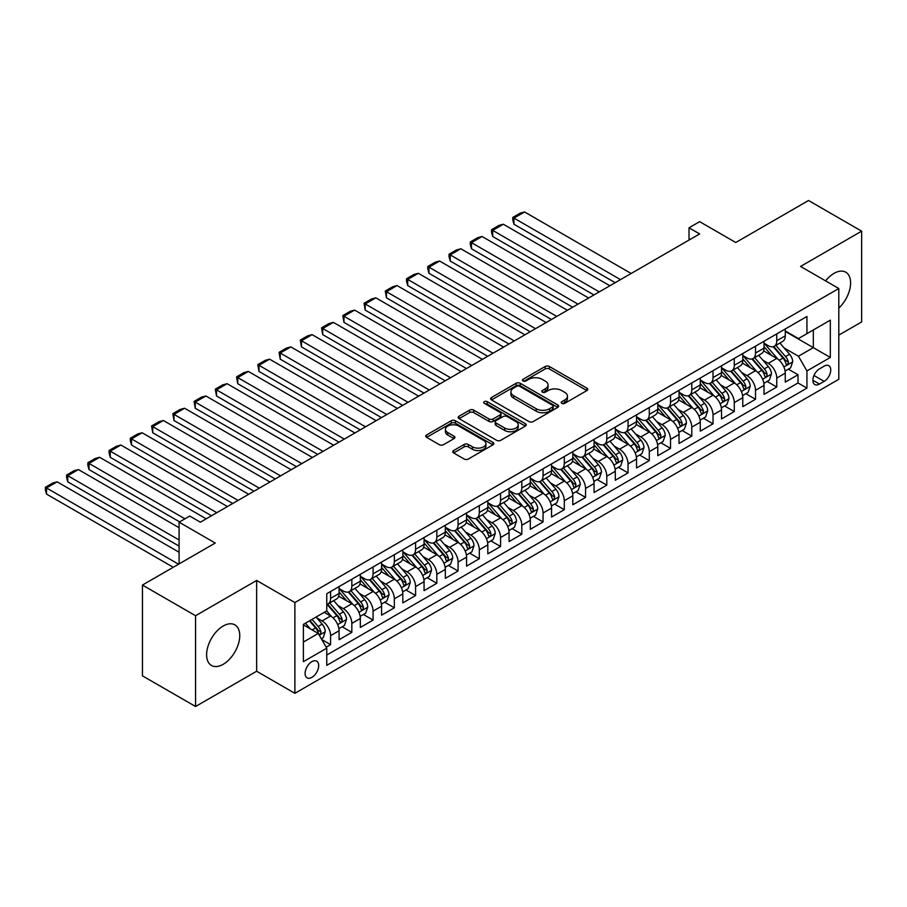 <?xml version="1.0" encoding="UTF-8"?>
<svg xmlns="http://www.w3.org/2000/svg" width="907" height="907" viewBox="0 0 907 907"><rect width="100%" height="100%" fill="white"/><g stroke="black" fill="none" stroke-linecap="round" stroke-linejoin="round"><path stroke-width="1.36" d="M561.807 403.366A2.063 1.19 0 0 0 564.732 403.366L586.886 390.566A2.948 1.701 0 0 0 587.759 389.364A2.948 1.701 0 0 0 586.886 388.162L549.347 366.485A2.948 1.701 0 0 0 545.175 366.485L523.022 379.285A2.063 1.19 0 0 0 522.421 380.124A2.063 1.19 0 0 0 523.022 380.974A2.063 1.19 0 0 0 525.947 380.974L528.804 379.319A9.433 5.453 0 0 1 542.159 379.319L545.288 381.121A9.433 5.453 0 0 1 548.043 384.976A9.433 5.453 0 0 1 545.288 388.82L542.42 390.486A2.063 1.19 0 0 0 541.808 391.325A2.063 1.19 0 0 0 542.42 392.164A2.063 1.19 0 0 0 545.334 392.164L548.202 390.509A9.433 5.453 0 0 1 561.546 390.509L564.676 392.312A9.433 5.453 0 0 1 567.442 396.166A9.433 5.453 0 0 1 564.676 400.021L561.807 401.676A2.063 1.19 0 0 0 561.206 402.527A2.063 1.19 0 0 0 561.807 403.366L561.807 401.676M223.19 664.298A23.435 13.537 120 0 0 238.496 643.653A23.435 13.537 120 0 0 234.902 624.866A23.435 13.537 120 0 0 223.19 626.034A23.435 13.537 120 0 0 207.873 646.68A23.435 13.537 120 0 0 211.467 665.466A23.435 13.537 120 0 0 223.19 664.298M838.805 308.063A23.435 13.537 120 0 0 845.743 272.202A23.435 13.537 120 0 0 834.032 273.358A23.435 13.537 120 0 0 825.597 280.887M311.895 677.37A9.614 5.555 120 0 0 318.176 668.89A9.614 5.555 120 0 0 316.702 661.192A9.614 5.555 120 0 0 311.895 661.668A9.614 5.555 120 0 0 305.614 670.137A9.614 5.555 120 0 0 307.088 677.846A9.614 5.555 120 0 0 311.895 677.37M453.625 450.53A2.948 1.701 0 0 0 452.763 451.743A2.948 1.701 0 0 0 453.625 452.944L464.157 459.021A2.948 1.701 0 0 0 468.329 459.021L492.943 444.815A2.948 1.701 0 0 0 493.805 443.614A2.948 1.701 0 0 0 492.943 442.401L455.393 420.735A2.948 1.701 0 0 0 451.233 420.735L426.619 434.941A2.948 1.701 0 0 0 425.757 436.142A2.948 1.701 0 0 0 426.619 437.344L439.339 444.691A2.948 1.701 0 0 0 443.512 444.691L454.044 438.614A2.948 1.701 0 0 0 454.906 437.412A2.948 1.701 0 0 0 454.044 436.21L447.729 432.56A7.891 4.558 0 0 1 445.428 429.34A7.891 4.558 0 0 1 450.291 425.134A7.891 4.558 0 0 1 458.897 426.12L483.601 440.394A7.891 4.558 0 0 1 485.914 443.614A7.891 4.558 0 0 1 481.05 447.82A7.891 4.558 0 0 1 472.445 446.834L468.329 444.453A2.948 1.701 0 0 0 464.157 444.453L453.625 450.53L453.625 452.944M838.805 335.125L861.65 321.94L861.65 231.16L808.534 200.504L735.758 242.509L699.648 221.659L689.025 227.793L699.648 233.927L200.345 522.194L189.722 516.06L179.098 522.194L179.098 563.905M195.561 615.728L195.561 706.496L256.647 671.237L256.647 580.457L195.561 615.728L142.444 585.06L215.22 543.044L179.098 522.194M256.647 580.457L294.888 602.543L838.805 288.517L838.805 379.285L294.888 693.311L294.888 602.543M861.65 231.16L800.564 266.431L838.805 288.517M529.019 421.574A2.948 1.701 0 0 0 533.191 421.574L557.794 407.368A2.948 1.701 0 0 0 558.667 406.166A2.948 1.701 0 0 0 557.794 404.964L520.255 383.287A2.948 1.701 0 0 0 516.083 383.287L491.481 397.493A2.948 1.701 0 0 0 490.619 398.695A2.948 1.701 0 0 0 491.481 399.908L529.019 421.574M485.109 403.808A2.063 1.19 0 0 1 487.206 404.103L487.206 401.654L525.368 423.682A2.948 1.701 0 0 1 526.23 424.884A2.948 1.701 0 0 1 525.368 426.086L500.755 440.303A2.948 1.701 0 0 1 496.583 440.303L459.044 418.626L459.044 416.222A2.948 1.701 0 0 0 458.182 417.424A2.948 1.701 0 0 0 459.044 418.626M459.044 416.222L469.577 410.134A2.948 1.701 0 0 1 473.749 410.134L488.975 418.932A2.948 1.701 0 0 0 493.147 418.932L500.131 414.896A2.948 1.701 0 0 0 500.993 413.694A2.948 1.701 0 0 0 500.131 412.481L484.281 403.332A2.063 1.19 0 0 1 483.68 402.493A2.063 1.19 0 0 1 484.95 401.393A2.063 1.19 0 0 1 487.206 401.654M195.561 706.496L142.444 675.84L142.444 585.06M326.18 647.156L330.59 644.616L321.77 639.526M316.758 617.86L322.087 620.944A12.018 6.939 60 0 1 330.59 635.66L339.082 630.75L339.082 639.707L351.837 632.349L342.166 626.771M338.005 605.593L343.334 608.676A12.018 6.939 60 0 1 351.837 623.392L360.328 618.483L360.328 627.44L373.083 620.082L363.412 614.504M359.251 593.325L364.58 596.409A12.018 6.939 60 0 1 373.083 611.125L381.575 606.216L381.575 615.173L394.33 607.815L384.659 602.237M380.498 581.058L385.826 584.142A12.018 6.939 60 0 1 394.33 598.858L402.821 593.949L402.821 602.906L415.576 595.548L405.905 589.969M401.744 568.791L407.073 571.875A12.018 6.939 60 0 1 415.576 586.591L424.068 581.682L424.068 590.638L436.823 583.28L427.152 577.702M422.991 556.524L428.319 559.608A12.018 6.939 60 0 1 436.823 574.324L445.326 569.426L445.326 578.371L458.069 571.013L448.398 565.435M444.237 544.257L449.566 547.34A12.018 6.939 60 0 1 458.069 562.057L466.572 557.159L466.572 566.104L479.315 558.746L469.645 553.168M465.484 531.99L470.812 535.073A12.018 6.939 60 0 1 479.315 549.789L487.819 544.892L487.819 553.837L500.562 546.479L490.891 540.901M486.73 519.722L492.059 522.806A12.018 6.939 60 0 1 500.562 537.522L509.065 532.624L509.065 541.57L521.808 534.212L512.138 528.634M507.977 507.455L513.305 510.539A12.018 6.939 60 0 1 521.808 525.255L530.312 520.357L530.312 529.314L543.055 521.944L533.384 516.366M529.223 495.199L534.552 498.272A12.018 6.939 60 0 1 543.055 512.999L551.558 508.09L551.558 517.047L564.301 509.677L554.63 504.099M550.47 482.932L555.798 486.005A12.018 6.939 60 0 1 564.301 500.732L572.805 495.823L572.805 504.78L585.548 497.41L575.877 491.832M571.716 470.665L577.045 473.737A12.018 6.939 60 0 1 585.548 488.465L594.051 483.556L594.051 492.512L606.794 485.143L597.123 479.565M592.963 458.398L598.291 461.47A12.018 6.939 60 0 1 606.794 476.198L615.297 471.289L615.297 480.245L628.041 472.887L618.37 467.298M614.209 446.131L619.538 449.203A12.018 6.939 60 0 1 628.041 463.93L636.544 459.021L636.544 467.978L649.287 460.62L639.616 455.031M635.456 433.863L640.796 436.936A12.018 6.939 60 0 1 649.287 451.663L657.79 446.754L657.79 455.711L670.534 448.353L660.863 442.763M656.702 421.596L662.042 424.669A12.018 6.939 60 0 1 670.534 439.396L679.037 434.487L679.037 443.444L691.78 436.086L682.109 430.496M677.948 409.329L683.288 412.402A12.018 6.939 60 0 1 691.78 427.129L700.283 422.22L700.283 431.176L713.027 423.818L703.367 418.229M699.195 397.062L704.535 400.134A12.018 6.939 60 0 1 713.027 414.862L721.53 409.953L721.53 418.909L734.273 411.551L724.614 405.962M720.441 384.795L725.781 387.879A12.018 6.939 60 0 1 734.273 402.595L742.776 397.685L742.776 406.642L755.52 399.284L745.86 393.695M741.688 372.528L747.028 375.611A12.018 6.939 60 0 1 755.52 390.327L764.023 385.418L764.023 394.375L776.766 387.017L776.766 378.06A12.018 6.939 -120 0 0 768.274 363.344L762.934 360.26M767.107 381.439L776.766 387.017M339.082 630.75A12.018 6.939 -120 0 0 330.59 616.034L324.218 612.35M360.328 618.483A12.018 6.939 -120 0 0 351.837 603.767L338.696 596.182M381.575 606.216A12.018 6.939 -120 0 0 373.083 591.5L359.943 583.915M402.821 593.949A12.018 6.939 -120 0 0 394.33 579.233L381.189 571.648M424.068 581.682A12.018 6.939 -120 0 0 415.576 566.966L402.436 559.381M445.326 569.426A12.018 6.939 -120 0 0 436.823 554.699L423.682 547.114M466.572 557.159A12.018 6.939 -120 0 0 458.069 542.431L444.929 534.847M487.819 544.892A12.018 6.939 -120 0 0 479.315 530.164L466.175 522.579M509.065 532.624A12.018 6.939 -120 0 0 500.562 517.897L487.422 510.312M530.312 520.357A12.018 6.939 -120 0 0 521.808 505.63L508.668 498.045M551.558 508.09A12.018 6.939 -120 0 0 543.055 493.363L529.915 485.778M572.805 495.823A12.018 6.939 -120 0 0 564.301 481.095L551.161 473.511M594.051 483.556A12.018 6.939 -120 0 0 585.548 468.828L572.408 461.244M615.297 471.289A12.018 6.939 -120 0 0 606.794 456.572L593.654 448.976M636.544 459.021A12.018 6.939 -120 0 0 628.041 444.305L614.901 436.709M657.79 446.754A12.018 6.939 -120 0 0 649.287 432.038L636.147 424.442M679.037 434.487A12.018 6.939 -120 0 0 670.534 419.771L657.394 412.186M700.283 422.22A12.018 6.939 -120 0 0 691.78 407.504L678.64 399.919M721.53 409.953A12.018 6.939 -120 0 0 713.027 395.237L699.887 387.652M742.776 397.685A12.018 6.939 -120 0 0 734.273 382.969L721.133 375.385M764.023 385.418A12.018 6.939 -120 0 0 755.52 370.702L742.38 363.117M824.146 366.156L819.474 368.866A9.319 5.374 120 0 0 813.386 377.074A9.319 5.374 120 0 0 814.815 384.534A9.319 5.374 120 0 0 819.474 384.069L824.146 381.371A9.319 5.374 120 0 0 830.234 373.162A9.319 5.374 120 0 0 828.805 365.702A9.319 5.374 120 0 0 824.146 366.156M303.392 642.043L318.266 633.449L326.758 648.176L326.758 665.341L806.935 388.117L806.935 370.94L798.443 356.224L784.181 347.993M326.758 648.176L303.392 661.668L303.392 624.379L326.758 610.876L326.758 593.711L806.935 316.475L806.935 333.651L830.313 320.16L830.313 357.449L806.935 370.94M339.082 588.552L343.334 591.013A12.018 6.939 60 0 0 349.342 591.602L357.846 586.693A12.018 6.939 -120 0 0 360.328 581.194L360.328 574.324M360.328 576.285L364.58 578.745A12.018 6.939 60 0 0 370.589 579.335L379.092 574.426A12.018 6.939 -120 0 0 381.575 568.927L381.575 562.057M381.575 564.018L385.826 566.478A12.018 6.939 60 0 0 391.835 567.068L400.338 562.17A12.018 6.939 -120 0 0 402.821 556.66L402.821 549.789M402.821 551.751L407.073 554.211A12.018 6.939 60 0 0 413.082 554.801L421.585 549.903A12.018 6.939 -120 0 0 424.068 544.393L424.068 537.522M424.068 539.495L428.319 541.944A12.018 6.939 60 0 0 434.328 542.533L442.831 537.636A12.018 6.939 -120 0 0 445.326 532.126L445.326 525.255M445.326 527.228L449.566 529.677A12.018 6.939 60 0 0 455.575 530.266L464.078 525.368A12.018 6.939 -120 0 0 466.572 519.858L466.572 512.988M466.572 514.961L470.812 517.409A12.018 6.939 60 0 0 476.821 517.999L485.324 513.101A12.018 6.939 -120 0 0 487.819 507.591L487.819 500.721M487.819 502.693L492.059 505.142A12.018 6.939 60 0 0 498.068 505.743L506.571 500.834A12.018 6.939 -120 0 0 509.065 495.324L509.065 488.465M509.065 490.426L513.305 492.875A12.018 6.939 60 0 0 519.314 493.476L527.817 488.567A12.018 6.939 -120 0 0 530.312 483.057L530.312 476.198M530.312 478.159L534.552 480.608A12.018 6.939 60 0 0 540.561 481.209L549.064 476.3A12.018 6.939 -120 0 0 551.558 470.801L551.558 463.93M551.558 465.892L555.798 468.341A12.018 6.939 60 0 0 561.807 468.942L570.31 464.033A12.018 6.939 -120 0 0 572.805 458.534L572.805 451.663M572.805 453.625L577.045 456.074A12.018 6.939 60 0 0 583.054 456.675L591.557 451.765A12.018 6.939 -120 0 0 594.051 446.267L594.051 439.396M594.051 441.358L598.291 443.806A12.018 6.939 60 0 0 604.311 444.407L612.803 439.498A12.018 6.939 -120 0 0 615.297 434L615.297 427.129M615.297 429.09L619.538 431.539A12.018 6.939 60 0 0 625.558 432.14L634.05 427.231A12.018 6.939 -120 0 0 636.544 421.732L636.544 414.862M636.544 416.823L640.796 419.272A12.018 6.939 60 0 0 646.804 419.873L655.296 414.964A12.018 6.939 -120 0 0 657.79 409.465L657.79 402.595M657.79 404.556L662.042 407.005A12.018 6.939 60 0 0 668.051 407.606L676.543 402.697A12.018 6.939 -120 0 0 679.037 397.198L679.037 390.327M679.037 392.289L683.288 394.738A12.018 6.939 60 0 0 689.297 395.339L697.789 390.429A12.018 6.939 -120 0 0 700.283 384.931L700.283 378.06M700.283 380.022L704.535 382.471A12.018 6.939 60 0 0 710.544 383.071L719.036 378.162A12.018 6.939 -120 0 0 721.53 372.664L721.53 365.793M721.53 367.754L725.781 370.203A12.018 6.939 60 0 0 731.79 370.804L740.282 365.895A12.018 6.939 -120 0 0 742.776 360.396L742.776 353.526M742.776 355.487L747.028 357.948A12.018 6.939 60 0 0 753.037 358.537L761.529 353.628A12.018 6.939 -120 0 0 764.023 348.129L764.023 341.259M326.758 655.047L798.013 382.969L798.013 374.75L785.269 382.108L785.269 373.151A12.018 6.939 -120 0 0 776.766 358.435L763.626 350.85M764.023 343.22L768.274 345.68A12.018 6.939 -120 0 0 774.283 346.27A12.018 6.939 -120 0 0 776.766 340.771L776.766 333.901M774.283 346.27L782.775 341.361A12.018 6.939 -120 0 0 785.269 335.862L785.269 328.992M330.59 591.5L330.59 598.371A12.018 6.939 60 0 1 328.096 603.869A12.018 6.939 60 0 1 326.758 604.357M328.096 603.869L336.599 598.96A12.018 6.939 -120 0 0 339.082 593.461L339.082 586.591M351.837 579.233L351.837 586.103A12.018 6.939 60 0 1 349.342 591.602M373.083 566.966L373.083 573.836A12.018 6.939 60 0 1 370.589 579.335M394.33 554.699L394.33 561.569A12.018 6.939 60 0 1 391.835 567.068M415.576 542.431L415.576 549.302A12.018 6.939 60 0 1 413.082 554.801M436.823 530.164L436.823 537.035A12.018 6.939 60 0 1 434.328 542.533M458.069 517.897L458.069 524.768A12.018 6.939 60 0 1 455.575 530.266M479.315 505.63L479.315 512.5A12.018 6.939 60 0 1 476.821 517.999M500.562 493.363L500.562 500.233A12.018 6.939 60 0 1 498.068 505.743M521.808 481.095L521.808 487.966A12.018 6.939 60 0 1 519.314 493.476M543.055 468.828L543.055 475.699A12.018 6.939 60 0 1 540.561 481.209M564.301 456.561L564.301 463.432A12.018 6.939 60 0 1 561.807 468.942M585.548 444.294L585.548 451.164A12.018 6.939 60 0 1 583.054 456.675M606.794 432.038L606.794 438.897A12.018 6.939 60 0 1 604.311 444.407M628.041 419.771L628.041 426.63A12.018 6.939 60 0 1 625.558 432.14M649.287 407.504L649.287 414.374A12.018 6.939 60 0 1 646.804 419.873M670.534 395.237L670.534 402.107A12.018 6.939 60 0 1 668.051 407.606M691.78 382.969L691.78 389.84A12.018 6.939 60 0 1 689.297 395.339M713.027 370.702L713.027 377.573A12.018 6.939 60 0 1 710.544 383.071M734.273 358.435L734.273 365.306A12.018 6.939 60 0 1 731.79 370.804M755.52 346.168L755.52 353.038A12.018 6.939 60 0 1 753.037 358.537M755.52 390.327L755.52 399.284M734.273 402.595L734.273 411.551M713.027 414.862L713.027 423.818M691.78 427.129L691.78 436.086M670.534 439.396L670.534 448.353M649.287 451.663L649.287 460.62M628.041 463.93L628.041 472.887M606.794 476.198L606.794 485.143M585.548 488.465L585.548 497.41M564.301 500.732L564.301 509.677M543.055 512.999L543.055 521.944M521.808 525.255L521.808 534.212M500.562 537.522L500.562 546.479M479.315 549.789L479.315 558.746M458.069 562.057L458.069 571.013M436.823 574.324L436.823 583.28M415.576 586.591L415.576 595.548M394.33 598.858L394.33 607.815M373.083 611.125L373.083 620.082M351.837 623.392L351.837 632.349M330.59 635.66L330.59 644.616M318.266 633.449L303.392 624.866M798.443 356.224L813.318 347.642L813.318 329.978L830.313 320.16M785.269 331.452L830.313 357.449M785.269 330.953L798.443 338.56L806.935 333.651M256.647 671.237L294.888 693.311M689.025 227.793L689.025 240.06M788.353 369.172L798.013 374.75M798.013 382.969L806.935 388.117M562.635 403.66L564.676 402.481A9.433 5.453 0 0 0 567.442 398.627L567.442 396.166M548.043 384.976L548.043 387.425A9.433 5.453 0 0 1 545.288 391.28L543.236 392.459M586.852 390.588L549.347 368.945A2.948 1.701 0 0 0 545.175 368.945L523.849 381.257M557.76 407.39L520.255 385.736A2.948 1.701 0 0 0 516.083 385.736L491.515 399.93M552.578 407.005A2.063 1.19 0 0 0 553.191 406.166A2.063 1.19 0 0 0 552.578 405.316L519.632 386.291A2.063 1.19 0 0 0 516.718 386.291L513.691 388.037A9.433 5.453 0 0 0 510.924 391.892A9.433 5.453 0 0 0 513.691 395.747L536.207 408.751A9.433 5.453 0 0 0 549.563 408.751L552.578 407.005L552.578 409.465A2.063 1.19 0 0 0 553.191 408.615L553.191 406.166M510.924 391.892L510.924 394.352A9.433 5.453 0 0 0 513.691 398.207L513.691 395.747M552.578 409.465L549.563 411.211A9.433 5.453 0 0 1 536.207 411.211L513.691 398.207M459.089 418.649L469.577 412.594L469.577 410.134M500.993 413.694L500.993 416.143A2.948 1.701 0 0 1 500.131 417.345L493.147 421.381A2.948 1.701 0 0 1 488.975 421.381L473.749 412.594A2.948 1.701 0 0 0 469.577 412.594M487.206 404.103L525.323 426.109M504.768 428.047A7.891 4.558 0 0 0 513.373 429.034A7.891 4.558 0 0 0 518.237 424.827A7.891 4.558 0 0 0 515.936 421.608L507.228 416.574A2.948 1.701 0 0 0 503.056 416.574L496.061 420.61A2.948 1.701 0 0 0 495.199 421.812A2.948 1.701 0 0 0 496.061 423.025L504.768 428.047L504.768 430.496A7.891 4.558 0 0 0 513.373 431.483A7.891 4.558 0 0 0 518.237 427.276L518.237 424.827M495.199 421.812L495.199 424.272A2.948 1.701 0 0 0 496.061 425.474L496.061 423.025M504.768 430.496L496.061 425.474M485.914 443.614L485.914 446.063A7.891 4.558 0 0 1 481.05 450.269A7.891 4.558 0 0 1 472.445 449.282L468.329 446.902A2.948 1.701 0 0 0 464.157 446.902L453.67 452.967M445.428 429.34L445.428 431.8A7.891 4.558 0 0 0 447.729 435.02L447.729 432.56M453.999 438.637L447.729 435.02M492.898 444.838L455.393 423.184A2.948 1.701 0 0 0 451.233 423.184L426.653 437.367L426.619 434.941M785.088 371.054L790.575 367.879L792.707 361.746A7.959 4.592 -120 0 0 789.6 354.263L779.895 343.027M620.501 279.617L513.952 218.099L524.575 211.966L631.125 273.483M777.945 359.206L766.438 345.884A22.981 13.276 -120 0 0 764.023 343.356M513.952 224.233L512.784 219.879L512.784 217.431L513.952 218.099L513.952 224.233L615.184 282.689M771.642 355.465L765.202 348.016A19.081 11.02 -120 0 0 764.023 346.735M773.195 346.701L783.013 358.072A7.959 4.592 60 0 1 785.859 363.56C787.049 365.158 787.9 364.671 788.41 362.086A7.959 4.592 -120 0 0 785.564 356.598L775.859 345.363M773.773 346.519L784.328 358.73A4.059 2.347 60 0 1 785.349 360.317L788.41 362.086M785.859 363.56L786.437 364.501M512.784 217.431L520.21 213.134L524.575 211.966M763.841 383.321L769.329 380.146L771.46 374.013A7.959 4.592 -120 0 0 768.354 366.53L758.649 355.295M599.255 291.884L492.705 230.367L503.328 224.233L609.878 285.75M756.699 371.473L745.191 358.152A22.981 13.276 -120 0 0 742.776 355.623M492.705 236.5L491.537 232.147L491.537 229.698L492.705 230.367L492.705 236.5L593.938 294.956M750.384 367.732L743.955 360.283A19.081 11.02 -120 0 0 742.776 359.002M751.948 358.968L761.767 370.339A7.959 4.592 60 0 1 764.612 375.827C765.803 377.425 766.653 376.938 767.163 374.353A7.959 4.592 -120 0 0 764.318 368.866L754.613 357.63M752.527 358.787L763.082 370.997A4.059 2.347 60 0 1 764.102 372.584L767.163 374.353M764.612 375.827L765.191 376.768M491.537 229.698L498.963 225.401L503.328 224.233M742.595 395.577L748.082 392.414L750.214 386.28A7.959 4.592 -120 0 0 747.107 378.797L737.402 367.562M578.008 304.151L471.459 242.634L482.082 236.5L588.632 298.018M735.452 383.74L723.945 370.419A22.981 13.276 -120 0 0 721.53 367.891M471.459 248.767L470.28 244.414L470.28 241.965L471.459 242.634L471.459 248.767L572.691 307.224M729.137 379.999L722.698 372.55A19.081 11.02 -120 0 0 721.53 371.269M730.702 371.235L740.52 382.607A7.959 4.592 60 0 1 743.366 388.094C744.556 389.693 745.407 389.205 745.917 386.62A7.959 4.592 -120 0 0 743.071 381.133L733.366 369.897M731.28 371.054L741.835 383.264A4.059 2.347 60 0 1 742.856 384.851L745.917 386.62M743.366 388.094L743.944 389.035M470.28 241.965L477.717 237.668L482.082 236.5M721.348 407.844L726.836 404.681L728.967 398.547A7.959 4.592 -120 0 0 725.861 391.064L716.156 379.829M556.762 316.418L450.212 254.901L460.835 248.767L567.385 310.285M714.206 396.008L702.698 382.686A22.981 13.276 -120 0 0 700.283 380.158M450.212 261.035L449.033 256.681L449.033 254.232L450.212 254.901L450.212 261.035L551.445 319.491M707.891 392.266L701.451 384.817A19.081 11.02 -120 0 0 700.283 383.536M709.455 383.502L719.274 394.874A7.959 4.592 60 0 1 722.119 400.361C723.31 401.96 724.16 401.472 724.659 398.887A7.959 4.592 -120 0 0 721.825 393.4L712.12 382.164M710.034 383.321L720.589 395.531A4.059 2.347 60 0 1 721.609 397.119L724.659 398.887M722.119 400.361L722.698 401.302M449.033 254.232L456.47 249.935L460.835 248.767M700.102 420.111L705.589 416.948L707.721 410.814A7.959 4.592 -120 0 0 704.614 403.332L694.909 392.096M535.515 328.685L428.966 267.168L439.589 261.035L546.139 322.552M692.959 408.275L681.452 394.953A22.981 13.276 -120 0 0 679.037 392.425M428.966 273.302L427.787 268.948L427.787 266.499L428.966 267.168L428.966 273.302L530.198 331.758M686.644 404.533L680.205 397.085A19.081 11.02 -120 0 0 679.037 395.803M688.209 395.769L698.027 407.141A7.959 4.592 60 0 1 700.873 412.628C702.063 414.227 702.914 413.728 703.413 411.154A7.959 4.592 -120 0 0 700.578 405.667L690.873 394.432M688.787 395.588L699.342 407.799A4.059 2.347 60 0 1 700.363 409.386L703.413 411.154M700.873 412.628L701.451 413.569M427.787 266.499L435.224 262.202L439.589 261.035M678.855 432.378L684.343 429.215L686.474 423.081A7.959 4.592 -120 0 0 683.368 415.599L673.663 404.363M514.269 340.953L407.708 279.435L418.331 273.302L524.892 334.819M671.713 420.542L660.205 407.209A22.981 13.276 -120 0 0 657.79 404.692M407.708 285.569L406.54 281.215L406.54 278.766L407.708 279.435L407.708 285.569L508.952 344.025M665.398 416.801L658.958 409.352A19.081 11.02 -120 0 0 657.79 408.071M666.962 408.037L676.781 419.408A7.959 4.592 60 0 1 679.626 424.884C680.817 426.494 681.667 425.995 682.166 423.422A7.959 4.592 -120 0 0 679.332 417.934L669.627 406.699M667.541 407.855L678.096 420.066A4.059 2.347 60 0 1 679.116 421.653L682.166 423.422M679.626 424.884L680.205 425.837M406.54 278.766L413.977 274.47L418.331 273.302M657.609 444.645L663.096 441.482L665.228 435.349A7.959 4.592 -120 0 0 662.121 427.866L652.416 416.63M493.023 353.22L386.461 291.703L397.085 285.569L503.646 347.086M650.466 432.809L638.959 419.476A22.981 13.276 -120 0 0 636.544 416.959M386.461 297.836L385.294 291.022L386.461 291.703L386.461 297.836L487.705 356.281M644.151 429.068L637.712 421.619A19.081 11.02 -120 0 0 636.544 420.338M645.716 420.304L655.534 431.675A7.959 4.592 60 0 1 658.38 437.151C659.57 438.761 660.421 438.262 660.92 435.689A7.959 4.592 -120 0 0 658.085 430.201L648.38 418.955M646.294 420.122L656.849 432.333A4.059 2.347 60 0 1 657.87 433.92L660.92 435.689M658.38 437.151L658.958 438.104M385.294 291.022L392.731 286.737L397.085 285.569M636.363 456.913L641.85 453.749L643.981 447.616A7.959 4.592 -120 0 0 640.875 440.133L631.17 428.898M471.776 365.487L365.215 303.97L375.838 297.836L482.399 359.353M629.22 445.076L617.712 431.743A22.981 13.276 -120 0 0 615.297 429.215M365.215 310.103L364.047 303.289L365.215 303.97L365.215 310.103L466.459 368.548M622.905 441.335L616.465 433.886A19.081 11.02 -120 0 0 615.297 432.594M624.469 432.571L634.288 443.942A7.959 4.592 60 0 1 637.133 449.418C638.324 451.028 639.174 450.53 639.673 447.956A7.959 4.592 -120 0 0 636.839 442.469L627.134 431.222M625.048 432.39L635.603 444.6A4.059 2.347 60 0 1 636.623 446.187L639.673 447.956M637.133 449.418L637.712 450.371M364.047 303.289L371.485 299.004L375.838 297.836M615.116 469.18L620.603 466.017L622.735 459.883A7.959 4.592 -120 0 0 619.628 452.4L609.923 441.165M450.53 377.754L343.968 316.237L354.592 310.103L461.153 371.621M607.973 457.343L596.466 444.011A22.981 13.276 -120 0 0 594.051 441.482M343.968 322.37L342.801 315.557L343.968 316.237L343.968 322.37L445.212 380.815M601.658 453.602L595.219 446.153A19.081 11.02 -120 0 0 594.051 444.861M603.223 444.838L613.041 456.21A7.959 4.592 60 0 1 615.876 461.686C617.077 463.296 617.928 462.797 618.427 460.223A7.959 4.592 -120 0 0 615.592 454.736L605.887 443.489M603.801 444.645L614.356 456.867A4.059 2.347 60 0 1 615.377 458.454L618.427 460.223M615.876 461.686L616.465 462.638M342.801 315.557L350.238 311.271L354.592 310.103M593.87 481.447L599.357 478.284L601.477 472.15A7.959 4.592 -120 0 0 598.382 464.667L588.677 453.432M429.283 390.021L322.722 328.504L333.345 322.37L439.906 383.888M586.727 469.611L575.219 456.278A22.981 13.276 -120 0 0 572.805 453.749M322.722 334.638L321.554 327.824L322.722 328.504L322.722 334.638L423.966 393.082M580.412 465.869L573.972 458.409A19.081 11.02 -120 0 0 572.805 457.128M581.977 457.105L591.795 468.477A7.959 4.592 60 0 1 594.629 473.953C595.831 475.563 596.681 475.064 597.18 472.479A7.959 4.592 -120 0 0 594.346 467.003L584.641 455.756M582.555 456.913L593.11 469.134A4.059 2.347 60 0 1 594.13 470.722L597.18 472.479M594.629 473.953L595.219 474.905M321.554 327.824L328.992 323.538L333.345 322.37M572.623 493.714L578.11 490.551L580.231 484.417A7.959 4.592 -120 0 0 577.135 476.935L567.431 465.699M408.037 402.289L301.475 340.771L312.099 334.638L418.66 396.155M565.48 481.878L553.973 468.545A22.981 13.276 -120 0 0 551.558 466.017M301.475 346.905L300.308 340.091L301.475 340.771L301.475 346.905L402.719 405.35M559.165 478.136L552.726 470.676A19.081 11.02 -120 0 0 551.558 469.395M560.73 469.373L570.548 480.733A7.959 4.592 60 0 1 573.383 486.22C574.585 487.83 575.435 487.331 575.934 484.746A7.959 4.592 -120 0 0 573.099 479.27L563.394 468.023M561.308 469.18L571.852 481.402A4.059 2.347 60 0 1 572.884 482.989L575.934 484.746M573.383 486.22L573.972 487.172M300.308 340.091L307.745 335.805L312.099 334.638M551.377 505.981L556.864 502.807L558.984 496.673A7.959 4.592 -120 0 0 555.889 489.202L546.184 477.966M386.779 414.556L280.229 353.038L290.852 346.905L397.413 408.422M544.234 494.145L532.726 480.812A22.981 13.276 -120 0 0 530.312 478.284M280.229 359.172L279.061 352.358L280.229 353.038L280.229 359.172L381.473 417.617M537.919 490.404L531.479 482.943A19.081 11.02 -120 0 0 530.312 481.662M539.484 481.64L549.302 493A7.959 4.592 60 0 1 552.136 498.487C553.338 500.086 554.188 499.598 554.687 497.013A7.959 4.592 -120 0 0 551.853 491.537L542.148 480.291M540.062 481.447L550.606 493.669A4.059 2.347 60 0 1 551.637 495.256L554.687 497.013M552.136 498.487L552.726 499.44M279.061 352.358L286.499 348.073L290.852 346.905M530.13 518.248L535.618 515.074L537.738 508.94A7.959 4.592 -120 0 0 534.642 501.469L524.938 490.233M365.532 426.823L258.983 365.306L269.606 359.172L376.156 420.689M522.988 506.412L511.48 493.079A22.981 13.276 -120 0 0 509.065 490.551M258.983 371.439L257.815 364.625L258.983 365.306L258.983 371.439L360.226 429.884M516.673 502.671L510.233 495.211A19.081 11.02 -120 0 0 509.065 493.93M518.237 493.907L528.055 505.267A7.959 4.592 60 0 1 530.89 510.754C532.092 512.353 532.942 511.865 533.441 509.281A7.959 4.592 -120 0 0 530.606 503.804L520.901 492.558M518.815 493.714L529.359 505.936A4.059 2.347 60 0 1 530.391 507.523L533.441 509.281M530.89 510.754L531.468 511.695M257.815 364.625L265.252 360.34L269.606 359.172M508.884 530.516L514.371 527.341L516.491 521.208A7.959 4.592 -120 0 0 513.396 513.736L503.691 502.501M344.286 439.09L237.736 377.573L248.359 371.439L354.909 432.956M501.741 518.679L490.233 505.346A22.981 13.276 -120 0 0 487.819 502.818M237.736 383.706L236.568 376.893L237.736 377.573L237.736 383.706L338.98 442.151M495.426 514.938L488.986 507.478A19.081 11.02 -120 0 0 487.819 506.197M496.991 506.174L506.809 517.534A7.959 4.592 60 0 1 509.643 523.022C510.845 524.62 511.695 524.133 512.194 521.548A7.959 4.592 -120 0 0 509.36 516.072L499.655 504.825M497.569 505.981L508.113 518.203A4.059 2.347 60 0 1 509.144 519.79L512.194 521.548M509.643 523.022L510.222 523.963M236.568 376.893L244.006 372.607L248.359 371.439M487.637 542.783L493.125 539.608L495.245 533.475A7.959 4.592 -120 0 0 492.15 526.003L482.445 514.768M323.039 451.357L216.49 389.84L227.113 383.706L333.663 445.224M480.495 530.946L468.987 517.614A22.981 13.276 -120 0 0 466.572 515.085M216.49 395.974L215.322 389.16L216.49 389.84L216.49 395.974L317.733 454.418M474.18 527.205L467.74 519.745A19.081 11.02 -120 0 0 466.572 518.464M475.744 518.441L485.562 529.801A7.959 4.592 60 0 1 488.397 535.289C489.599 536.887 490.449 536.4 490.948 533.815A7.959 4.592 -120 0 0 488.113 528.327L478.408 517.092M476.322 518.248L486.866 530.47A4.059 2.347 60 0 1 487.898 532.058L490.948 533.815M488.397 535.289L488.975 536.23M215.322 389.16L222.759 384.863L227.113 383.706M466.391 555.05L471.878 551.875L473.998 545.742A7.959 4.592 -120 0 0 470.903 538.27L461.198 527.035M301.793 463.624L195.243 402.107L205.866 395.974L312.416 457.491M459.248 543.214L447.741 529.881A22.981 13.276 -120 0 0 445.326 527.352M195.243 408.241L194.075 401.427L195.243 402.107L195.243 408.241L296.487 466.686M452.933 539.472L446.493 532.012A19.081 11.02 -120 0 0 445.326 530.731M454.498 530.708L464.316 542.069A7.959 4.592 60 0 1 467.15 547.556C468.352 549.154 469.202 548.667 469.701 546.082A7.959 4.592 -120 0 0 466.867 540.595L457.162 529.359M455.076 530.516L465.62 542.737A4.059 2.347 60 0 1 466.652 544.325L469.701 546.082M467.15 547.556L467.729 548.497M194.075 401.427L201.513 397.13L205.866 395.974M445.144 567.317L450.632 564.143L452.752 558.009A7.959 4.592 -120 0 0 449.657 550.538L439.952 539.291M280.546 475.892L173.997 414.374L184.62 408.241L291.17 469.758M438.002 555.481L426.494 542.148A22.981 13.276 -120 0 0 424.068 539.62M173.997 420.508L172.829 413.694L173.997 414.374L173.997 420.508L275.24 478.953M431.687 551.739L425.247 544.279A19.081 11.02 -120 0 0 424.068 542.998M433.251 542.976L443.07 554.336A7.959 4.592 60 0 1 445.904 559.823C447.106 561.422 447.956 560.934 448.455 558.349A7.959 4.592 -120 0 0 445.62 552.862L435.916 541.626M433.829 542.783L444.373 555.005A4.059 2.347 60 0 1 445.405 556.592L448.455 558.349M445.904 559.823L446.482 560.764M172.829 413.694L180.266 409.397L184.62 408.241M423.898 579.584L429.385 576.41L431.505 570.276A7.959 4.592 -120 0 0 428.41 562.805L418.705 551.558M259.3 488.159L152.75 426.641L163.373 420.508L269.923 482.025M416.755 567.748L405.248 554.415A22.981 13.276 -120 0 0 402.821 551.887M152.75 432.775L151.582 425.961L152.75 426.641L152.75 432.775L253.994 491.22M410.44 564.007L404 556.547A19.081 11.02 -120 0 0 402.821 555.265M412.005 555.231L421.823 566.603A7.959 4.592 60 0 1 424.657 572.09C425.859 573.689 426.709 573.201 427.208 570.616A7.959 4.592 -120 0 0 424.374 565.129L414.669 553.894M412.583 555.05L423.127 567.272A4.059 2.347 60 0 1 424.147 568.848L427.208 570.616M424.657 572.09L425.236 573.031M151.582 425.961L159.02 421.664L163.373 420.508M402.651 591.852L408.139 588.677L410.259 582.543A7.959 4.592 -120 0 0 407.164 575.072L397.459 563.825M238.053 500.415L131.504 438.897L142.127 432.775L248.677 494.281M395.509 580.015L384.001 566.682A22.981 13.276 -120 0 0 381.575 564.154M131.504 445.031L130.336 440.677L130.336 438.228L131.504 438.897L131.504 445.031L232.748 503.487M389.194 576.274L382.754 568.814A19.081 11.02 -120 0 0 381.575 567.533M390.758 567.499L400.577 578.87A7.959 4.592 60 0 1 403.411 584.357C404.613 585.956 405.463 585.468 405.962 582.884A7.959 4.592 -120 0 0 403.127 577.396L393.411 566.161M391.336 567.317L401.88 579.528A4.059 2.347 60 0 1 402.901 581.115L405.962 582.884M403.411 584.357L403.989 585.298M130.336 438.228L137.773 433.931L142.127 432.775M381.405 604.119L386.892 600.944L389.012 594.811A7.959 4.592 -120 0 0 385.917 587.339L376.212 576.092M216.807 512.682L110.257 451.164L120.88 445.031L227.43 506.548M374.262 592.282L362.755 578.949A22.981 13.276 -120 0 0 360.328 576.421M110.257 457.298L109.089 452.944L109.089 450.496L110.257 451.164L110.257 457.298L211.501 515.754M367.947 588.541L361.508 581.081A19.081 11.02 -120 0 0 360.328 579.8M369.512 579.766L379.33 591.137A7.959 4.592 60 0 1 382.164 596.625C383.366 598.223 384.217 597.736 384.715 595.151A7.959 4.592 -120 0 0 381.881 589.663L372.165 578.428M370.09 579.584L380.634 591.795A4.059 2.347 60 0 1 381.654 593.382L384.715 595.151M382.164 596.625L382.743 597.566M109.089 450.496L116.527 446.199L120.88 445.031M360.158 616.386L365.646 613.211L367.766 607.078A7.959 4.592 -120 0 0 364.671 599.606L354.954 588.36M184.937 518.815L89.011 463.432L99.634 457.298L206.184 518.815M353.016 604.55L341.497 591.217A22.981 13.276 -120 0 0 339.082 588.688M89.011 469.565L87.843 465.212L87.843 462.763L89.011 463.432L89.011 469.565L179.631 521.888M346.701 600.808L340.261 593.348A19.081 11.02 -120 0 0 339.082 592.067M348.265 592.033L358.084 603.404A7.959 4.592 60 0 1 360.918 608.892C362.12 610.49 362.97 610.003 363.469 607.418A7.959 4.592 -120 0 0 360.635 601.931L350.918 590.695M348.844 591.852L359.387 604.062A4.059 2.347 60 0 1 360.408 605.649L363.469 607.418M360.918 608.892L361.496 609.833M87.843 462.763L95.28 458.466L99.634 457.298M338.912 628.653L344.399 625.479L346.519 619.345A7.959 4.592 -120 0 0 343.424 611.874L333.708 600.627M179.098 539.982L67.764 475.699L78.387 469.565L179.098 527.715M331.769 616.805L326.69 610.921M67.764 481.832L66.596 477.479L66.596 475.03L67.764 475.699L67.764 481.832L179.098 546.116M325.454 613.075L324.627 612.112M327.019 604.3L336.837 615.672A7.959 4.592 60 0 1 339.672 621.159C340.873 622.758 341.724 622.27 342.222 619.685A7.959 4.592 -120 0 0 339.388 614.198L329.672 602.962M327.597 604.119L338.141 616.329A4.059 2.347 60 0 1 339.161 617.916L342.222 619.685M339.672 621.159L340.25 622.1M66.596 475.03L74.034 470.733L78.387 469.565M321.35 638.789L323.153 637.746L325.273 631.612A7.959 4.592 -120 0 0 322.178 624.141L316.067 617.055M178.566 564.211L46.518 487.966L57.141 481.832L179.098 552.25M310.353 628.891L305.444 623.188M46.518 494.1L45.35 489.746L45.35 487.297L46.518 487.966L46.518 494.1L173.26 567.272M304.208 625.342L303.392 624.39M309.48 620.864L315.591 627.939A7.959 4.592 60 0 1 318.425 633.426C319.627 635.025 320.477 634.537 320.976 631.952A7.959 4.592 -120 0 0 318.142 626.465L312.031 619.39M309.967 620.581L316.894 628.596A4.059 2.347 60 0 1 317.915 630.184L320.976 631.952M318.425 633.426L319.003 634.367M45.35 487.297L52.787 483L57.141 481.832M322.087 620.944L330.59 616.034M343.334 608.676L351.837 603.767M364.58 596.409L373.083 591.5M385.826 584.142L394.33 579.233M407.073 571.875L415.576 566.966M428.319 559.608L436.823 554.699M449.566 547.34L458.069 542.431M470.812 535.073L479.315 530.164M492.059 522.806L500.562 517.897M513.305 510.539L521.808 505.63M534.552 498.272L543.055 493.363M555.798 486.005L564.301 481.095M577.045 473.737L585.548 468.828M598.291 461.47L606.794 456.572M619.538 449.203L628.041 444.305M640.796 436.936L649.287 432.038M662.042 424.669L670.534 419.771M683.288 412.402L691.78 407.504M704.535 400.134L713.027 395.237M725.781 387.879L734.273 382.969M747.028 375.611L755.52 370.702M768.274 363.344L776.766 358.435M776.766 340.771L785.269 335.862M330.59 598.371L339.082 593.461M351.837 586.103L360.328 581.194M373.083 573.836L381.575 568.927M394.33 561.569L402.821 556.66M415.576 549.302L424.068 544.393M436.823 537.035L445.326 532.126M458.069 524.768L466.572 519.858M479.315 512.5L487.819 507.591M500.562 500.233L509.065 495.324M521.808 487.966L530.312 483.057M543.055 475.699L551.558 470.801M564.301 463.432L572.805 458.534M585.548 451.164L594.051 446.267M606.794 438.897L615.297 434M628.041 426.63L636.544 421.732M649.287 414.374L657.79 409.465M670.534 402.107L679.037 397.198M691.78 389.84L700.283 384.931M713.027 377.573L721.53 372.664M734.273 365.306L742.776 360.396M755.52 353.038L764.023 348.129M776.766 378.06L785.269 373.151M813.964 375.487L824.146 381.371M812.887 380.271L819.474 384.069M564.676 402.481L564.676 400.021M542.42 392.164L542.42 390.486M545.288 391.28L545.288 388.82M523.022 380.974L523.022 379.285M545.175 368.945L545.175 366.485M549.347 368.945L549.347 366.485M586.886 390.566L586.886 388.162M491.481 399.908L491.481 397.493M516.083 385.736L516.083 383.287M520.255 385.736L520.255 383.287M557.794 407.368L557.794 404.964M536.207 411.211L536.207 408.751M549.563 411.211L549.563 408.751M473.749 412.594L473.749 410.134M488.975 421.381L488.975 418.932M493.147 421.381L493.147 418.932M500.131 417.345L500.131 414.896M525.368 426.086L525.368 423.682M464.157 446.902L464.157 444.453M468.329 446.902L468.329 444.453M472.445 449.282L472.445 446.834M454.044 438.614L454.044 436.21M451.233 423.184L451.233 420.735M455.393 423.184L455.393 420.735M492.943 444.815L492.943 442.401M783.875 366.961L792.65 361.904M766.438 345.884L767.526 345.25M785.564 356.598L789.6 354.263M779.215 360.26L783.013 358.072M762.628 379.228L771.404 374.16M745.191 358.152L746.28 357.517M764.318 368.866L768.354 366.53M757.969 372.528L761.767 370.339M741.382 391.495L750.157 386.427M723.945 370.419L725.033 369.784M743.071 381.133L747.107 378.797M736.722 384.795L740.52 382.607M720.135 403.762L728.911 398.695M702.698 382.686L703.787 382.051M721.825 393.4L725.861 391.064M715.476 397.062L719.274 394.874M698.889 416.03L707.664 410.962M681.452 394.953L682.54 394.318M700.578 405.667L704.614 403.332M694.229 409.329L698.027 407.141M677.642 428.297L686.418 423.229M660.205 407.209L661.294 406.585M679.332 417.934L683.368 415.599M672.983 421.596L676.781 419.408M656.396 440.564L665.171 435.496M638.959 419.476L640.047 418.853M658.085 430.201L662.121 427.866M651.736 433.863L655.534 431.675M635.149 452.831L643.925 447.763M617.712 431.743L618.801 431.12M636.839 442.469L640.875 440.133M630.49 446.131L634.288 443.942M613.903 465.098L622.678 460.03M596.466 444.011L597.554 443.387M615.592 454.736L619.628 452.4M609.243 458.398L613.041 456.21M592.656 477.365L601.432 472.298M575.219 456.278L576.308 455.654M594.346 467.003L598.382 464.667M587.997 470.665L591.795 468.477M571.41 489.633L580.185 484.565M553.973 468.545L555.061 467.921M573.099 479.27L577.135 476.935M566.75 482.932L570.548 480.733M550.164 501.9L558.939 496.832M532.726 480.812L533.815 480.177M551.853 491.537L555.889 489.202M545.504 495.199L549.302 493M528.917 514.167L537.692 509.099M511.48 493.079L512.568 492.444M530.606 503.804L534.642 501.469M524.257 507.467L528.055 505.267M507.671 526.434L516.446 521.366M490.233 505.346L491.322 504.711M509.36 516.072L513.396 513.736M503.011 519.734L506.809 517.534M486.424 538.701L495.199 533.633M468.987 517.614L470.075 516.979M488.113 528.327L492.15 526.003M481.764 532.001L485.562 529.801M465.178 550.968L473.953 545.901M447.741 529.881L448.829 529.246M466.867 540.595L470.903 538.27M460.518 544.268L464.316 542.069M443.931 563.236L452.706 558.168M426.494 542.148L427.582 541.513M445.62 552.862L449.657 550.538M439.271 556.535L443.07 554.336M422.685 575.503L431.46 570.435M405.248 554.415L406.336 553.78M424.374 565.129L428.41 562.805M418.025 568.802L421.823 566.603M401.438 587.77L410.213 582.702M384.001 566.682L385.09 566.047M403.127 577.396L407.164 575.072M396.778 581.07L400.577 578.87M380.192 600.037L388.967 594.969M362.755 578.949L363.843 578.315M381.881 589.663L385.917 587.339M375.532 593.325L379.33 591.137M358.945 612.304L367.72 607.237M341.497 591.217L342.597 590.582M360.635 601.931L364.671 599.606M354.286 605.593L358.084 603.404M337.699 624.572L346.474 619.504M339.388 614.198L343.424 611.874M333.039 617.86L336.837 615.672M319.275 635.206L325.228 631.771M318.142 626.465L322.178 624.141M312.155 629.923L315.591 627.939"/></g></svg>

